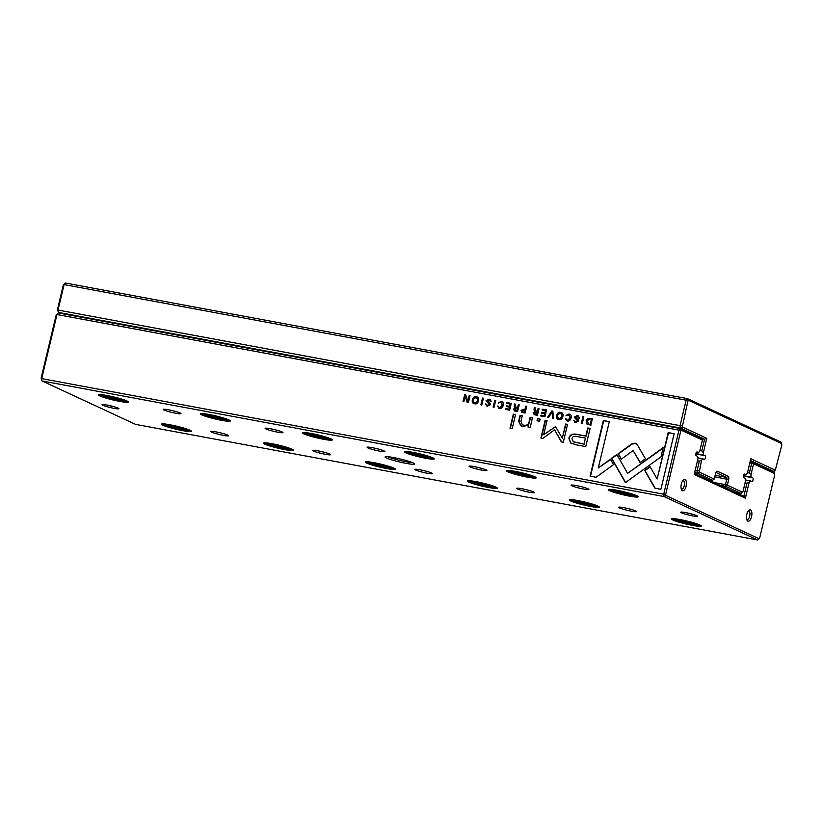 <?xml version="1.0" encoding="UTF-8"?>
<svg xmlns="http://www.w3.org/2000/svg" width="823" height="823" viewBox="0 0 823 823"><rect width="100%" height="100%" fill="white"/><g stroke="black" fill="none" stroke-linecap="round" stroke-linejoin="round"><path stroke-width="1.23" d="M687.853 401.285L686.115 400.194L64.091 284.593L58.022 310.055L680.055 425.656L686.115 400.194L687.421 398.62L780.945 442.044L781.634 443.566L688.604 400.369L687.853 401.285L682.267 426.952L706.772 438.33L703.326 452.804L701.793 450.891L704.57 439.215L680.415 428.001L58.392 312.401L60.49 313.378M57.487 309.51L58.392 312.401L57.487 309.51L63.268 285.211L65.387 283.019L687.421 398.62L688.604 400.369M771.707 471.013L773.939 471.425L750.391 460.489M781.634 443.566L781.85 444.934L775.307 470.149L750.802 458.771L747.356 473.246L746.122 474.727L744.733 474.079A1.924 0.854 100.5 0 0 744.64 474.058A1.924 0.854 100.5 0 0 743.467 475.684A1.924 0.854 100.5 0 0 743.838 477.813L745.237 478.461L745.587 480.683L743.076 491.208L740.957 493.399L725.721 486.331L720.146 485.292M744.064 474.346L746.122 474.727M735.381 492.37L740.957 493.399M714.302 482.576L725.464 484.654L726.802 479.058A1.451 0.638 100.5 0 0 726.534 477.381L715.928 472.453M707.06 479.212L712.636 480.251L697.41 473.184L694.633 472.669M697.462 460.767L699.355 461.127L701.556 460.232L702.78 458.75L704.179 459.399A1.924 0.854 100.5 0 0 704.272 459.429A1.924 0.854 100.5 0 0 705.445 457.794A1.924 0.854 100.5 0 0 705.064 455.664L703.675 455.016L703.326 452.804M695.147 470.489L697.04 470.838L699.355 461.127M697.873 457.835L702.78 458.75M695.877 453.566L703.675 455.016M699.9 450.541L701.793 450.891M701.618 438.669L704.57 439.215L706.772 438.33M701.556 460.232L699.262 472.135L714.241 479.089L715.578 473.492A2.891 1.276 -79.5 0 1 716.607 471.456A2.891 1.276 -79.5 0 1 717.43 471.25L728.139 476.219A2.891 1.276 -79.5 0 1 728.664 479.572L727.337 485.169L742.315 492.123M699.262 472.135L697.41 473.184L697.04 470.838L699.046 470.766M682.267 426.952L680.415 428.001L680.055 425.656L682.061 425.594M65.387 283.019L63.268 285.211M714.241 479.089L712.636 480.251M725.464 484.654L725.721 486.331L727.337 485.169L725.464 484.654M775.307 470.149L773.939 471.425M586.614 423.866L590.832 425.265L592.447 418.475L587.56 418.403L586.12 420.748L586.974 424.03L586.48 420.913L587.92 418.578L592.416 418.578M520.908 410.317L522.708 412.601L525.095 413.043L526.71 406.264L525.794 406.089L525.084 409.072L520.908 410.317L525.444 409.237L526.154 406.253L526.689 406.356M521.803 412.333L522.708 412.601M513.315 409.01L515.167 411.202L517.585 411.654L519.21 404.865L518.295 404.7L517.564 407.755L516.412 407.55L515.188 406.603L515.342 404.144L514.365 403.97L514.221 406.439L514.961 407.642L513.675 409.175L515.311 407.807L514.581 406.603L514.714 404.134L515.342 404.247M514.231 410.914L515.167 411.202M519.179 404.967L518.644 404.865L517.914 407.92L515.188 406.603M568.806 414.782L570.041 417.847L567.5 420.286L565.288 418.66L567.242 420.985C569.166 421.294 570.421 420.296 571.018 418.002C571.543 415.708 570.864 414.37 568.991 414L566.029 415.481L569.423 415.018M566.378 420.718L567.242 420.985M567.86 420.45L567.016 420.142L567.86 420.45L570.39 418.012L569.166 414.946M637.393 444.893L634.914 443.144L631.807 443.854L618.094 453.782L621.221 459.203L633.124 450.582L640.088 462.598L645.417 458.75L637.393 444.893M635.829 443.432L634.914 443.144M552.819 411.119L551.811 410.924L547.645 417.23L548.632 417.415L552.027 412.066L552.572 418.146L553.591 418.341L552.819 411.119M544.939 416.736L546.554 409.947L542.223 409.144L542.038 409.957L545.454 410.595L544.898 412.899L541.699 412.302L541.513 413.105L544.713 413.702L544.219 415.759L540.876 415.142L540.69 415.944L544.939 416.736M533.16 412.693L535.012 414.885L537.429 415.337L539.044 408.558L538.129 408.383L537.398 411.449L535.022 410.286L535.176 407.838L534.199 407.652L534.055 410.121L534.796 411.325L533.52 412.858L535.156 411.49L534.415 410.296L534.559 407.817L535.176 407.941M534.065 414.607L535.012 414.885M539.024 408.65L538.489 408.547L537.758 411.613L535.022 410.286M488.955 399.968L491.208 401.737L490.23 399.494L489.119 399.155L486.043 400.739L489.438 404.587L487.638 405.42L485.519 403.939L487.37 406.14L490.415 404.71L490.004 403.208L487.01 400.832L489.767 400.245M486.496 405.873L487.37 406.14M487.998 405.585L487.062 405.245L489.788 404.751L486.393 400.904L489.479 399.32L490.405 399.577M530.269 427.528L532.409 417.703L530.146 417.282L528.86 422.683C528.222 424.761 526.483 425.584 523.665 425.162L522.296 424.75L520.938 421.314L522.255 415.81L520.033 415.399L518.655 421.191L520.722 425.738L522.821 426.365L528.315 425.388L528.047 427.116L530.269 427.528M616.808 454.512L611.438 458.288L625.418 482.607L660.972 456.858L663.184 447.589L627.64 473.328L616.808 454.512M625.614 482.484L611.798 458.452L616.983 454.81M512.204 428.608L515.548 414.566L513.336 414.154L509.993 428.197L512.204 428.608M577.108 416.345L579.361 418.125L578.384 415.872L577.273 415.543L574.187 417.127L577.581 420.975L575.791 421.798L573.662 420.316L575.524 422.528L578.569 421.098L578.158 419.596L575.164 417.22L577.911 416.623M574.649 422.261L575.524 422.528M576.141 421.962L575.215 421.623L577.941 421.139L574.547 417.292L577.623 415.708L578.559 415.965M473.873 403.568L472.69 399.844L476.291 396.768C472.32 395.359 470.334 403.64 474.624 403.774C478.616 405.163 480.56 396.902 476.291 396.768L477.196 397.056M473.688 403.486L474.624 403.774M680.714 431.221L678.985 430.131L56.962 314.53L41.695 378.611L663.719 494.212L678.985 430.131L680.282 428.557L701.463 438.392L702.41 440.027L681.475 430.316L680.714 431.221L665.725 494.139L665.941 495.508L758.971 538.705L759.732 537.789L774.721 474.871L774.505 473.513L753.57 463.791L750.926 474.902L749.383 472.988L751.697 463.277L749.815 462.927M501.001 402.18L502.225 405.245L499.695 407.683L497.483 406.058L499.438 408.383C501.361 408.692 502.616 407.694 503.213 405.4C503.727 403.105 503.059 401.778 501.186 401.398L498.224 402.879L501.619 402.416M498.563 408.115L499.438 408.383M500.045 407.848L499.211 407.539L500.045 407.848L502.586 405.41L501.361 402.344M509.653 410.173L511.268 403.393L506.947 402.591L506.752 403.393L510.167 404.031L509.612 406.346L506.412 405.749L506.227 406.552L509.427 407.138L508.933 409.206L505.589 408.589L505.404 409.381L509.653 410.173M654.882 488.183L660.9 489.304L674.14 433.7L668.173 432.6L657.124 478.976L649.995 466.59L644.666 470.437L654.882 488.183M558.231 419.246L557.048 415.522L560.648 412.446C556.677 411.037 554.692 419.319 558.982 419.452C562.973 420.841 564.907 412.58 560.648 412.446L561.553 412.735M558.045 419.164L558.982 419.452M539.621 421.263L540.125 419.133L537.542 418.65L537.038 420.779L539.621 421.263M468.421 402.509L470.036 395.729L469.182 395.575L467.814 401.326L465.777 394.937L464.656 394.731L463.04 401.511L463.863 401.665L465.18 396.13L467.114 402.272L468.421 402.509M583.846 416.88L582.931 416.705L581.316 423.495L582.231 423.66L583.846 416.88M483.42 398.219L482.504 398.044L480.889 404.823L481.794 404.998L483.42 398.219M555.278 426.808L543.674 434.729L547.048 420.574L545.155 420.224L540.896 438.103L542.789 438.453L554.558 429.801L561.379 441.91L563.282 442.27L567.541 424.39L565.658 424.04L562.274 438.206L556.029 427.466M570.329 442.867L576.162 444.821L585.76 446.601L590.091 428.423L587.725 427.981L585.822 435.984L578.497 434.626C572.88 433.258 569.67 434.493 568.878 438.32L570.678 443.031L569.238 438.484C570.03 434.657 573.24 433.423 578.857 434.791L586.182 436.149L588.085 428.145L590.07 428.516M495.693 400.503L494.777 400.328L493.162 407.107L494.078 407.282L495.693 400.503M590.101 476.147L596.068 477.258L613.516 464.645L610.399 459.224L598.29 467.978L609.318 421.654L603.352 420.553L590.101 476.147M413.218 462.958A15.174 1.533 13.4 0 1 414.555 463.812A15.174 1.533 13.4 0 1 399.474 461.96A15.174 1.533 13.4 0 1 385.185 456.816A15.174 1.533 13.4 0 1 397.55 458.37A15.174 1.533 13.4 0 1 413.218 462.958M102.844 405.276A8.672 0.874 -166.6 0 0 112.638 408.074A8.672 0.874 -166.6 0 0 118.903 408.609A8.672 0.874 -166.6 0 0 110.694 405.842A8.672 0.874 -166.6 0 0 102.114 404.607A8.672 0.874 -166.6 0 0 102.844 405.276M696.824 515.661A8.672 0.874 13.4 0 1 697.595 516.155A8.672 0.874 13.4 0 1 688.974 515.095A8.672 0.874 13.4 0 1 680.806 512.153A8.672 0.874 13.4 0 1 687.874 513.048A8.672 0.874 13.4 0 1 696.824 515.661M180.165 413.012A9.156 0.926 13.4 0 1 180.978 413.537A9.156 0.926 13.4 0 1 171.884 412.416A9.156 0.926 13.4 0 1 163.252 409.309A9.156 0.926 13.4 0 1 170.711 410.245A9.156 0.926 13.4 0 1 180.165 413.012M227.765 435.11A9.156 0.926 13.4 0 1 228.568 435.634A9.156 0.926 13.4 0 1 219.474 434.513A9.156 0.926 13.4 0 1 210.853 431.417A9.156 0.926 13.4 0 1 218.311 432.353A9.156 0.926 13.4 0 1 227.765 435.11M282.135 431.962A9.156 0.926 13.4 0 1 282.947 432.486A9.156 0.926 13.4 0 1 273.853 431.365A9.156 0.926 13.4 0 1 265.222 428.258A9.156 0.926 13.4 0 1 272.691 429.205A9.156 0.926 13.4 0 1 282.135 431.962M329.735 454.07A9.156 0.926 13.4 0 1 330.537 454.584A9.156 0.926 13.4 0 1 321.443 453.463A9.156 0.926 13.4 0 1 312.822 450.366A9.156 0.926 13.4 0 1 320.281 451.302A9.156 0.926 13.4 0 1 329.735 454.07M384.104 450.922A9.156 0.926 13.4 0 1 384.917 451.436A9.156 0.926 13.4 0 1 375.823 450.315A9.156 0.926 13.4 0 1 367.202 447.218A9.156 0.926 13.4 0 1 374.66 448.154A9.156 0.926 13.4 0 1 384.104 450.922M431.705 473.019A9.156 0.926 13.4 0 1 432.517 473.534A9.156 0.926 13.4 0 1 423.413 472.412A9.156 0.926 13.4 0 1 414.792 469.316A9.156 0.926 13.4 0 1 422.25 470.252A9.156 0.926 13.4 0 1 431.705 473.019M486.084 469.871A9.156 0.926 13.4 0 1 486.887 470.386A9.156 0.926 13.4 0 1 477.793 469.264A9.156 0.926 13.4 0 1 469.172 466.168A9.156 0.926 13.4 0 1 476.63 467.104A9.156 0.926 13.4 0 1 486.084 469.871M533.674 491.969A9.156 0.926 13.4 0 1 534.487 492.483A9.156 0.926 13.4 0 1 525.393 491.372A9.156 0.926 13.4 0 1 516.762 488.265A9.156 0.926 13.4 0 1 524.22 489.201A9.156 0.926 13.4 0 1 533.674 491.969M588.054 488.821A9.156 0.926 13.4 0 1 588.867 489.335A9.156 0.926 13.4 0 1 579.762 488.224A9.156 0.926 13.4 0 1 571.141 485.117A9.156 0.926 13.4 0 1 578.6 486.054A9.156 0.926 13.4 0 1 588.054 488.821M635.644 510.918A9.156 0.926 13.4 0 1 636.457 511.443A9.156 0.926 13.4 0 1 627.363 510.322A9.156 0.926 13.4 0 1 618.742 507.215A9.156 0.926 13.4 0 1 626.2 508.151A9.156 0.926 13.4 0 1 635.644 510.918M126.948 400.966A15.4 1.553 13.4 0 1 128.306 401.84A15.4 1.553 13.4 0 1 113.008 399.957A15.4 1.553 13.4 0 1 98.513 394.742A15.4 1.553 13.4 0 1 111.054 396.326A15.4 1.553 13.4 0 1 126.948 400.966M190.01 430.254A15.4 1.553 13.4 0 1 191.368 431.129A15.4 1.553 13.4 0 1 176.081 429.246A15.4 1.553 13.4 0 1 161.575 424.03A15.4 1.553 13.4 0 1 174.116 425.604A15.4 1.553 13.4 0 1 190.01 430.254M228.917 419.925A15.4 1.553 13.4 0 1 230.275 420.79A15.4 1.553 13.4 0 1 214.988 418.917A15.4 1.553 13.4 0 1 200.483 413.691A15.4 1.553 13.4 0 1 213.023 415.276A15.4 1.553 13.4 0 1 228.917 419.925M291.98 449.204A15.4 1.553 13.4 0 1 293.348 450.078A15.4 1.553 13.4 0 1 278.051 448.196A15.4 1.553 13.4 0 1 263.545 442.98A15.4 1.553 13.4 0 1 276.086 444.554A15.4 1.553 13.4 0 1 291.98 449.204M330.887 438.875A15.4 1.553 13.4 0 1 332.255 439.749A15.4 1.553 13.4 0 1 316.958 437.867A15.4 1.553 13.4 0 1 302.453 432.651A15.4 1.553 13.4 0 1 314.993 434.225A15.4 1.553 13.4 0 1 330.887 438.875M393.96 468.153A15.4 1.553 13.4 0 1 395.318 469.028A15.4 1.553 13.4 0 1 380.02 467.145A15.4 1.553 13.4 0 1 365.515 461.929A15.4 1.553 13.4 0 1 378.066 463.503A15.4 1.553 13.4 0 1 393.96 468.153M432.867 457.825A15.4 1.553 13.4 0 1 434.225 458.699A15.4 1.553 13.4 0 1 418.928 456.816A15.4 1.553 13.4 0 1 404.422 451.601A15.4 1.553 13.4 0 1 416.973 453.175A15.4 1.553 13.4 0 1 432.867 457.825M495.93 487.103A15.4 1.553 13.4 0 1 497.287 487.977A15.4 1.553 13.4 0 1 481.99 486.095A15.4 1.553 13.4 0 1 467.495 480.879A15.4 1.553 13.4 0 1 480.035 482.453A15.4 1.553 13.4 0 1 495.93 487.103M534.837 476.774A15.4 1.553 13.4 0 1 536.195 477.649A15.4 1.553 13.4 0 1 520.897 475.766A15.4 1.553 13.4 0 1 506.402 470.55A15.4 1.553 13.4 0 1 518.943 472.124A15.4 1.553 13.4 0 1 534.837 476.774M597.899 506.063A15.4 1.553 13.4 0 1 599.257 506.927A15.4 1.553 13.4 0 1 583.96 505.044A15.4 1.553 13.4 0 1 569.465 499.828A15.4 1.553 13.4 0 1 582.005 501.413A15.4 1.553 13.4 0 1 597.899 506.063M636.807 495.724A15.4 1.553 13.4 0 1 638.164 496.598A15.4 1.553 13.4 0 1 622.867 494.716A15.4 1.553 13.4 0 1 608.372 489.5A15.4 1.553 13.4 0 1 620.912 491.074A15.4 1.553 13.4 0 1 636.807 495.724M699.869 525.012A15.4 1.553 13.4 0 1 701.227 525.887A15.4 1.553 13.4 0 1 685.94 524.004A15.4 1.553 13.4 0 1 671.434 518.778A15.4 1.553 13.4 0 1 683.975 520.362A15.4 1.553 13.4 0 1 699.869 525.012M665.941 495.508L664.089 496.557L42.055 380.956L135.579 424.38L757.613 539.981L664.089 496.557L663.719 494.212L665.725 494.139M41.15 378.066L42.055 380.956L41.15 378.066L56.139 315.147L58.258 312.956L680.282 428.557L681.475 430.316M702.41 440.027L699.756 451.148L698.532 452.629L697.132 451.981A1.924 0.854 100.5 0 0 697.04 451.95A1.924 0.854 100.5 0 0 695.877 453.586A1.924 0.854 100.5 0 0 696.248 455.716L697.637 456.364L697.986 458.576L694.211 474.449L745.371 498.203L749.156 482.34L750.381 480.848L751.78 481.496A1.924 0.854 100.5 0 0 751.862 481.527A1.924 0.854 100.5 0 0 753.035 479.891A1.924 0.854 100.5 0 0 752.664 477.762L751.265 477.124L750.926 474.902M696.464 452.249L698.532 452.629M694.468 473.369L743.838 496.29L746.945 483.224L749.156 482.34M745.062 482.875L746.945 483.224M745.463 479.932L750.381 480.848M743.478 475.673L751.265 477.124M747.5 472.639L749.383 472.988M750.103 461.682L752.634 462.156L773.805 471.991L774.505 473.513M56.139 315.147L58.258 312.956M685.065 479.531A5.782 2.562 -79.5 0 1 685.796 487.329A5.782 2.562 -79.5 0 1 681.578 489.839A5.782 2.562 -79.5 0 1 681.218 484.654A5.782 2.562 -79.5 0 1 683.409 479.943A5.782 2.562 -79.5 0 1 685.065 479.531M750.514 509.91A5.782 2.562 -79.5 0 1 751.245 517.718A5.782 2.562 -79.5 0 1 747.017 520.229A5.782 2.562 -79.5 0 1 746.667 515.044A5.782 2.562 -79.5 0 1 748.858 510.332A5.782 2.562 -79.5 0 1 750.514 509.91M700.178 525.156A14.454 1.461 13.4 0 1 686.176 522.996A14.454 1.461 13.4 0 1 672.71 518.613M676.352 518.943A10.843 1.101 -166.6 0 0 675.981 519.251A10.843 1.101 -166.6 0 0 676.938 519.869A10.843 1.101 -166.6 0 0 688.131 523.14A10.843 1.101 -166.6 0 0 696.958 524.251A10.843 1.101 -166.6 0 0 696.772 523.809M692.966 523.233L683.748 520.373L680.024 520.064L689.242 522.924L692.966 523.233M683.018 520.311L682.771 521.34M689.52 521.782L689.242 522.924M637.105 495.868A14.454 1.461 13.4 0 1 623.114 493.718A14.454 1.461 13.4 0 1 609.648 489.325M598.198 506.207A14.454 1.461 13.4 0 1 584.207 504.046A14.454 1.461 13.4 0 1 570.73 499.664M535.135 476.918A14.454 1.461 13.4 0 1 521.134 474.768A14.454 1.461 13.4 0 1 507.668 470.375M496.228 487.247A14.454 1.461 13.4 0 1 482.227 485.097A14.454 1.461 13.4 0 1 468.76 480.704M433.165 457.969A14.454 1.461 13.4 0 1 419.164 455.808A14.454 1.461 13.4 0 1 405.698 451.426M394.258 468.297A14.454 1.461 13.4 0 1 380.257 466.147A14.454 1.461 13.4 0 1 366.791 461.754M331.196 439.019A14.454 1.461 13.4 0 1 317.194 436.859A14.454 1.461 13.4 0 1 303.728 432.476M292.288 449.348A14.454 1.461 13.4 0 1 278.287 447.198A14.454 1.461 13.4 0 1 264.821 442.805M229.226 420.069A14.454 1.461 13.4 0 1 215.225 417.909A14.454 1.461 13.4 0 1 201.758 413.527M190.319 430.398A14.454 1.461 13.4 0 1 176.317 428.238A14.454 1.461 13.4 0 1 162.851 423.855M127.246 401.12A14.454 1.461 13.4 0 1 113.255 398.96A14.454 1.461 13.4 0 1 99.778 394.577M613.289 489.664A10.843 1.101 -166.6 0 0 612.919 489.973A10.843 1.101 -166.6 0 0 613.876 490.59A10.843 1.101 -166.6 0 0 625.069 493.862A10.843 1.101 -166.6 0 0 633.895 494.973A10.843 1.101 -166.6 0 0 633.7 494.53M629.904 493.954L620.686 491.084L616.962 490.775L619.709 492.051L629.904 493.954M574.382 499.993A10.843 1.101 -166.6 0 0 574.001 500.302A10.843 1.101 -166.6 0 0 574.968 500.919A10.843 1.101 -166.6 0 0 586.161 504.19A10.843 1.101 -166.6 0 0 594.988 505.301A10.843 1.101 -166.6 0 0 594.792 504.859M590.996 504.283L588.25 503.007L578.055 501.114L580.801 502.39L590.996 504.283M511.32 470.715A10.843 1.101 -166.6 0 0 510.939 471.023A10.843 1.101 -166.6 0 0 511.896 471.641A10.843 1.101 -166.6 0 0 523.089 474.912A10.843 1.101 -166.6 0 0 531.925 476.023A10.843 1.101 -166.6 0 0 531.73 475.581M527.934 474.994L525.187 473.719L514.992 471.826L517.739 473.102L527.934 474.994M472.412 481.044A10.843 1.101 -166.6 0 0 472.032 481.352A10.843 1.101 -166.6 0 0 472.988 481.969A10.843 1.101 -166.6 0 0 484.181 485.241A10.843 1.101 -166.6 0 0 493.018 486.352A10.843 1.101 -166.6 0 0 492.823 485.909M489.027 485.333L479.809 482.463L476.085 482.155L485.303 485.025L489.027 485.333M409.34 451.765A10.843 1.101 -166.6 0 0 408.969 452.074A10.843 1.101 -166.6 0 0 409.926 452.681A10.843 1.101 -166.6 0 0 421.119 455.963A10.843 1.101 -166.6 0 0 429.956 457.074A10.843 1.101 -166.6 0 0 429.76 456.621M425.964 456.045L423.217 454.769L413.012 452.876L415.759 454.152L425.964 456.045M370.432 462.094A10.843 1.101 -166.6 0 0 370.062 462.403A10.843 1.101 -166.6 0 0 371.019 463.02A10.843 1.101 -166.6 0 0 382.211 466.291A10.843 1.101 -166.6 0 0 391.048 467.402A10.843 1.101 -166.6 0 0 390.853 466.96M387.057 466.374L384.31 465.098L374.105 463.205L376.852 464.481L387.057 466.374M307.37 432.816A10.843 1.101 -166.6 0 0 307 433.114A10.843 1.101 -166.6 0 0 307.956 433.731A10.843 1.101 -166.6 0 0 319.149 437.003A10.843 1.101 -166.6 0 0 327.986 438.114A10.843 1.101 -166.6 0 0 327.791 437.671M323.984 437.095L321.237 435.82L311.043 433.927L313.789 435.202L323.984 437.095M268.463 443.144A10.843 1.101 -166.6 0 0 268.092 443.453A10.843 1.101 -166.6 0 0 269.049 444.06A10.843 1.101 -166.6 0 0 280.242 447.342A10.843 1.101 -166.6 0 0 289.079 448.453A10.843 1.101 -166.6 0 0 288.883 448.01M285.077 447.424L282.33 446.148L272.135 444.255L274.882 445.531L285.077 447.424M205.4 413.856A10.843 1.101 -166.6 0 0 205.03 414.164A10.843 1.101 -166.6 0 0 205.987 414.782A10.843 1.101 -166.6 0 0 217.179 418.053A10.843 1.101 -166.6 0 0 226.016 419.164A10.843 1.101 -166.6 0 0 225.821 418.722M222.015 418.146L212.797 415.286L209.073 414.977L218.29 417.837L222.015 418.146M166.493 424.195A10.843 1.101 -166.6 0 0 166.123 424.503A10.843 1.101 -166.6 0 0 167.079 425.11A10.843 1.101 -166.6 0 0 178.272 428.392A10.843 1.101 -166.6 0 0 187.099 429.503A10.843 1.101 -166.6 0 0 186.914 429.05M183.107 428.474L180.36 427.199L170.166 425.306L172.912 426.581L183.107 428.474M103.431 394.906A10.843 1.101 -166.6 0 0 103.05 395.215A10.843 1.101 -166.6 0 0 104.017 395.832A10.843 1.101 -166.6 0 0 115.21 399.104A10.843 1.101 -166.6 0 0 124.036 400.215A10.843 1.101 -166.6 0 0 123.841 399.772M120.045 399.196L110.827 396.336L107.103 396.028L116.321 398.888L120.045 399.196M619.956 491.022L619.709 492.051M626.447 492.504L626.18 493.635M581.048 501.361L580.801 502.39M587.54 502.832L587.272 503.974M517.976 472.073L517.739 473.102M524.477 473.554L524.21 474.686M479.068 482.412L478.832 483.43M485.57 483.883L485.303 485.025M416.006 453.123L415.759 454.152M422.508 454.594L422.24 455.736M377.099 463.452L376.852 464.481M383.6 464.933L383.333 466.065M314.036 434.174L313.789 435.202M320.538 435.645L320.26 436.787M275.129 444.502L274.882 445.531M281.631 445.973L281.353 447.115M212.067 415.224L211.82 416.253M218.568 416.695L218.29 417.837M173.159 425.553L172.912 426.581M179.661 427.024L179.383 428.166M110.097 396.274L109.85 397.303M116.588 397.746L116.321 398.888M692.801 514.282A7.232 0.73 13.4 0 1 685.929 512.647M748.22 511.052A4.341 1.913 -79.5 0 1 748.693 511.011A4.341 1.913 -79.5 0 1 748.899 511.073A4.341 1.913 -79.5 0 1 749.743 515.867A4.341 1.913 -79.5 0 1 747.109 519.539A4.341 1.913 -79.5 0 1 746.687 519.334M682.781 480.663A4.341 1.913 -79.5 0 1 683.255 480.622A4.341 1.913 -79.5 0 1 683.46 480.694A4.341 1.913 -79.5 0 1 684.294 485.477A4.341 1.913 -79.5 0 1 681.67 489.15A4.341 1.913 -79.5 0 1 681.238 488.944M107.247 405.091A7.232 0.73 -166.6 0 0 114.109 406.727M758.971 538.705L757.613 539.981M753.57 463.791L752.634 462.156L751.697 463.277L753.57 463.791M743.838 496.29L745.371 498.203M412.21 462.526A13.734 1.389 13.4 0 1 400.091 460.479A13.734 1.389 13.4 0 1 388.055 456.816A13.734 1.389 13.4 0 1 387.859 456.724M476.651 396.943L477.371 397.139M476.466 397.725C478.863 400.091 478.43 401.912 475.169 403.198L474.418 402.931M476.856 397.828L476.116 397.56C472.844 398.857 472.412 400.678 474.809 403.033C478.07 401.747 478.502 399.927 476.116 397.56M474.583 403.013L475.169 403.198M498.584 403.044L501.546 401.562M498.748 408.198L497.843 406.223L498.44 406.336M578.734 418.105L577.468 416.51M574.835 422.333L574.001 420.594L574.577 420.594M507.133 403.465L507.297 402.756L511.248 403.486M506.608 406.613L506.773 405.914L509.972 406.511L510.167 404.031M505.785 409.453L505.95 408.753L509.293 409.37L509.427 407.138M510.363 428.269L513.696 414.319L515.527 414.658M657.124 478.976L668.523 432.764L674.119 433.803M655.17 488.234L645.026 470.602L650.16 466.888M560.998 412.611L561.728 412.817M560.823 413.403C563.22 415.769 562.778 417.59 559.517 418.876L558.776 418.609M561.214 413.506L560.463 413.239C557.202 414.525 556.77 416.356 559.167 418.712C562.428 417.426 562.86 415.605 560.463 413.239M558.94 418.691L559.517 418.876M627.64 473.328L663.06 448.103M537.419 420.851L537.903 418.814L540.104 419.226M522.482 424.822L524.025 425.326C526.843 425.748 528.572 424.925 529.22 422.847L530.506 417.446L532.388 417.796M520.908 425.81L519.015 421.355L520.393 415.564L522.224 415.903M528.417 427.188L528.315 425.388M467.814 401.326L470.015 395.822M463.421 401.583L465.016 394.896L465.818 395.04M467.433 402.334L465.18 396.13M490.58 401.727L489.315 400.132M486.681 405.955L485.848 404.206L486.424 404.206M534.25 414.679L533.52 412.858M537.203 412.272L537.08 414.473L534.59 413.846L536.719 414.308L537.203 412.272L534.158 412.786L535.732 414.226L534.518 412.951M581.696 423.567L583.291 416.88L583.826 416.973M542.419 410.029L542.583 409.309L546.534 410.049M541.894 413.177L542.059 412.467L545.258 413.064L545.454 410.595M541.071 416.016L541.236 415.306L544.579 415.934L544.713 413.702M481.27 404.895L482.854 398.209L483.389 398.311M548.056 417.312L552.171 411.089L552.83 411.212M552.912 418.218L552.027 412.066M543.674 434.729L554.62 427.302L556.389 427.631M541.277 438.175L545.515 420.388L547.028 420.676M561.677 441.972L554.558 429.801M562.274 438.206L566.008 424.205L567.52 424.483M571.697 443.669L570.678 443.031M584.258 444.204L585.328 438.083L584.258 444.204L573.477 441.879M585.328 438.083L578.302 436.776C574.598 435.706 572.489 436.344 571.964 438.71L573.292 441.797L583.908 444.039M621.396 459.069L618.454 453.946L632.167 444.019L636.004 443.515M640.273 462.464L633.124 450.582M493.543 407.179L495.137 400.492L495.672 400.595M566.389 415.646L569.351 414.164M566.553 420.8L565.648 418.825L566.255 418.938M514.416 410.996L513.675 409.175M517.369 408.589L517.235 410.79L514.745 410.152L516.875 410.626L517.369 408.589L514.324 409.093L515.898 410.543L514.684 409.257M521.988 412.405L521.268 410.482M524.724 412.261L524.889 409.905L524.724 412.261L522.564 411.726M524.889 409.905L521.885 410.482L523.037 411.85L524.364 412.097M522.728 411.819L523.397 412.014M587.643 424.586L586.974 424.03M590.451 424.514L591.336 419.123L590.451 424.514L588.291 423.968M591.336 419.123L589.875 418.845L587.077 420.923L588.784 424.102L590.091 424.349M588.455 424.061L589.145 424.267M598.29 467.978L610.573 459.522M590.482 476.219L603.712 420.718L609.298 421.757M714.786 476.826L728.664 479.572M715.156 475.272L726.534 477.381L728.139 476.219M695.816 453.946L705.064 455.664M717.43 471.25L716.01 472.279M743.406 476.044L752.664 477.762"/></g></svg>
